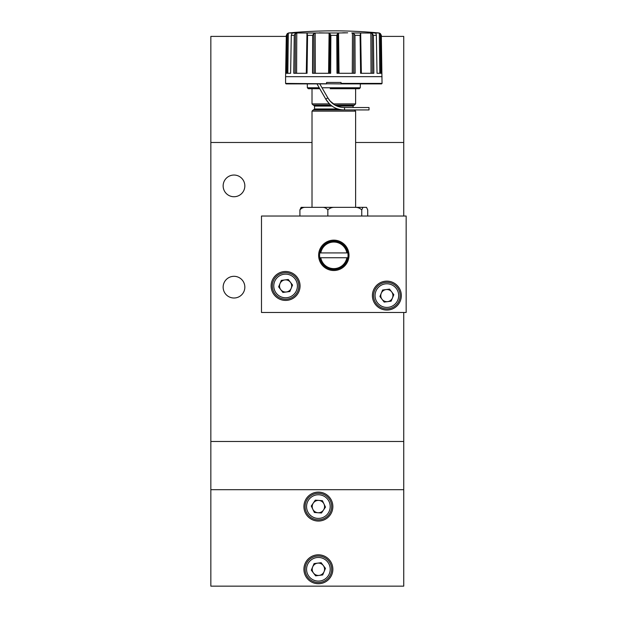 <?xml version="1.0" encoding="UTF-8"?>
<svg xmlns="http://www.w3.org/2000/svg" width="617" height="617" viewBox="0 0 617 617"><rect width="100%" height="100%" fill="white"/><g stroke="black" fill="none" stroke-linecap="round" stroke-linejoin="round"><path stroke-width="0.93" d="M318.387 554.806A14.469 14.469 0 0 0 303.919 569.275A14.469 14.469 0 0 0 318.387 583.736A14.469 14.469 0 0 0 332.856 569.275A14.469 14.469 0 0 0 318.387 554.806M318.387 492.111A14.469 14.469 0 0 0 303.919 506.58A14.469 14.469 0 0 0 318.387 521.049A14.469 14.469 0 0 0 332.856 506.58A14.469 14.469 0 0 0 318.387 492.111M403.742 586.15L403.742 489.705L210.844 489.705L210.844 586.15L403.742 586.15M233.997 276.308A10.851 10.851 0 0 0 223.146 287.16A10.851 10.851 0 0 0 233.997 298.011A10.851 10.851 0 0 0 244.841 287.16A10.851 10.851 0 0 0 233.997 276.308M233.997 175.043A10.851 10.851 0 0 0 223.146 185.887A10.851 10.851 0 0 0 233.997 196.738A10.851 10.851 0 0 0 244.841 185.887A10.851 10.851 0 0 0 233.997 175.043M210.844 489.705L210.844 441.479L403.742 441.479L210.844 441.479L210.844 142.488L312.017 142.488L210.844 142.488L210.844 36.395L286.296 36.395M403.742 489.705L403.742 312.48M403.742 216.027L403.742 142.488L355.616 142.488L403.742 142.488L403.742 36.395L381.337 36.395M284.799 279.933A6.077 6.077 0 0 0 280.774 289.651A6.077 6.077 0 0 0 291.209 288.286A6.077 6.077 0 0 0 284.799 279.933M297.841 291.039A13.258 13.258 0 0 1 280.511 298.204A13.258 13.258 0 0 1 273.346 280.874A13.258 13.258 0 0 1 290.676 273.709A13.258 13.258 0 0 1 297.841 291.039A13.258 13.258 0 0 0 290.676 273.709A13.258 13.258 0 0 0 273.346 280.874M282.902 292.435L278.637 286.866L281.321 280.388L288.278 279.478L292.551 285.039L289.859 291.525L282.902 292.435M386.072 289.574A6.077 6.077 0 0 0 382.039 299.299A6.077 6.077 0 0 0 392.474 297.926A6.077 6.077 0 0 0 386.072 289.574M399.114 300.68A13.258 13.258 0 0 1 381.784 307.852A13.258 13.258 0 0 1 374.612 290.522A13.258 13.258 0 0 1 391.942 283.35A13.258 13.258 0 0 1 399.114 300.68A13.258 13.258 0 0 0 391.942 283.35A13.258 13.258 0 0 0 374.612 290.522M384.175 302.083L379.91 296.515L382.594 290.029L389.551 289.118L393.823 294.687L391.132 301.165L384.175 302.083M347.841 252.924A14.23 14.23 0 0 1 347.841 257.744L346.862 257.744L347.841 257.744A14.23 14.23 0 0 1 319.799 257.744L346.862 257.744A13.258 13.258 0 0 1 320.778 257.744L319.799 257.744A14.23 14.23 0 0 1 333.82 241.108A14.23 14.23 0 0 1 347.841 252.924L320.778 252.924A13.258 13.258 0 0 1 346.862 252.924M320.778 252.924L319.799 252.924M333.82 270.524A15.194 15.194 0 0 1 318.627 255.33A15.194 15.194 0 0 1 333.82 240.144A15.194 15.194 0 0 1 349.006 255.33A15.194 15.194 0 0 1 333.82 270.524M386.867 281.136A14.469 14.469 0 0 0 372.398 295.597A14.469 14.469 0 0 0 386.867 310.066A14.469 14.469 0 0 0 401.328 295.597A14.469 14.469 0 0 0 386.867 281.136M285.594 271.488A14.469 14.469 0 0 0 271.125 285.956A14.469 14.469 0 0 0 285.594 300.425A14.469 14.469 0 0 0 300.063 285.956A14.469 14.469 0 0 0 285.594 271.488M326.586 83.411L326.586 82.447L341.054 82.447L341.054 83.897L285.594 83.411L285.594 76.678L382.039 76.647L285.594 76.678L286.311 35.339L285.756 73.284L290.615 73.284L291.286 35.339L292.219 32.979L288.802 32.979L306.78 32.979L307.567 35.339L312.657 35.339L312.534 73.284L330.65 73.284L330.866 35.146L329.085 33.056L319.429 32.832M361.068 73.284L360.382 33.573L360.59 73.284L373.856 73.284L373.408 35.339L376.347 35.339L376.023 33.573L375.09 32.848L379.316 33.056L380.35 33.573L381.321 35.339L382.039 83.411L341.054 83.411M377.08 32.848L376.169 32.801M338.17 73.284L337.63 33.573L339.049 32.979L347.664 32.817M360.382 33.573L360.86 32.979L370.856 33.056L372.205 33.573L373.408 35.339M345.412 32.786L342.666 32.809M341.054 83.897L381.561 83.897L382.039 83.411M330.218 88.717L359.31 88.717L355.616 88.717L355.616 103.911L333.303 103.911L335.208 105.114L330.218 101.149L327.843 97.879C331.73 104.258 337.298 107.474 344.548 107.528L344.548 109.934L369.02 109.934L369.02 107.528L344.548 107.528M295.319 73.284L295.427 33.573L294.247 35.1L293.777 73.284L307.042 73.284L307.567 35.339M354.413 109.934L355.616 111.145L312.017 111.145L313.228 109.934L344.548 109.934C336.388 109.88 330.126 106.263 325.753 99.09L328.853 103.224M299.916 216.027L299.916 209.888C301.489 208.083 303.363 207.235 305.531 207.351L355.616 207.351L355.616 111.145M330.913 105.114L313.228 105.114L312.017 103.911L329.54 103.911M355.616 103.911L354.413 105.114L335.208 105.114M327.843 209.888C326.277 208.083 324.403 207.243 322.228 207.351L334.669 207.351C332.031 207.235 329.756 208.083 327.843 209.888L327.843 216.027M299.916 209.888L301.119 207.351L305.531 207.351M361.747 216.027L361.747 209.888L362.95 207.351L366.521 207.351L367.717 209.888L367.717 216.027M361.747 209.888C359.842 208.083 357.567 207.243 354.929 207.351L362.95 207.351M319.22 87.768L307.359 87.768L308.323 88.717L319.768 88.717M316.984 83.897L325.753 99.09L327.843 97.879L319.768 83.897M376.347 35.339L377.026 73.284L381.877 73.284L381.229 35.339M337.63 33.573L336.759 35.339L336.99 73.284L355.107 73.284L354.968 35.146L353.78 33.573L351.79 32.979L360.86 32.979M286.851 73.284L287.291 33.573L286.404 35.339M287.291 33.573L288.802 32.979L286.311 35.339M295.427 33.573L297.448 32.979M314.099 73.284L313.852 33.573L312.657 35.339M313.852 33.573L315.842 32.979L339.049 32.979M285.594 83.411L286.08 83.897L326.586 83.897M379.316 33.056L379.81 73.284L377.026 73.284M381.8 73.284L381.429 47.17M360.644 73.284L360.251 48.566M373.732 73.284L373.547 47.177M337.09 73.284L336.836 48.542M354.976 73.284L355.014 47.177M312.757 73.284L312.68 35.1M312.657 73.284L312.611 48.535M330.542 73.284L330.805 47.177M293.985 73.284L294.247 35.1M293.893 73.284L294.07 48.535M306.988 73.284L307.405 47.17M290.615 73.284L287.823 73.284L288.316 33.056M285.833 73.284L286.18 48.542M406.156 312.48L406.156 216.027L261.485 216.027L261.485 312.48L406.156 312.48M317.601 563.151A6.17 6.17 0 0 0 313.475 573.008A6.17 6.17 0 0 0 324.079 571.658A6.17 6.17 0 0 0 317.601 563.151M330.619 574.396A13.258 13.258 0 0 1 313.266 581.507A13.258 13.258 0 0 1 306.155 564.146A13.258 13.258 0 0 1 323.509 557.043A13.258 13.258 0 0 1 330.619 574.396A13.258 13.258 0 0 0 323.509 557.043A13.258 13.258 0 0 0 306.155 564.146M323.948 503.904A6.17 6.17 0 0 0 313.282 503.102A6.17 6.17 0 0 0 317.925 512.735A6.17 6.17 0 0 0 323.948 503.904M317.4 519.807A13.258 13.258 0 0 1 305.16 505.593A13.258 13.258 0 0 1 319.375 493.353A13.258 13.258 0 0 1 331.614 507.567A13.258 13.258 0 0 1 317.4 519.807A13.258 13.258 0 0 0 331.614 507.567A13.258 13.258 0 0 0 319.375 493.353M311.276 506.048L315.295 500.156L322.398 500.688L325.491 507.112L321.48 513.005L314.369 512.472L311.276 506.048M314.068 563.599L311.315 570.177L315.634 575.846L322.706 574.944L325.46 568.373L321.141 562.696L314.068 563.599M274.681 281.429A11.816 11.816 0 0 0 281.067 296.87A11.816 11.816 0 0 0 296.507 290.484A11.816 11.816 0 0 0 290.121 275.043A11.816 11.816 0 0 0 274.681 281.429M375.954 291.077A11.816 11.816 0 0 0 382.339 306.51A11.816 11.816 0 0 0 397.78 300.124A11.816 11.816 0 0 0 391.386 284.684A11.816 11.816 0 0 0 375.954 291.077M370.185 32.979L375.421 32.979M378.83 32.979L379.139 32.979A483.443 483.443 0 0 0 288.501 32.979M322.005 87.768L360.274 87.768L359.31 88.717M330.882 35.339L336.759 35.339M291.286 35.339L294.224 35.339M338.155 108.97L314.531 108.97L314.531 106.078L332.201 106.078M337.221 106.078L353.109 106.078L354.073 105.114M354.976 35.339L360.066 35.339M306.78 32.979L315.842 32.979M381.237 35.709L381.761 73.284L381.221 35.146M380.782 73.284L380.35 33.573M373.416 35.709L373.671 73.284L373.393 35.146M372.321 73.284L372.205 33.573M371.033 73.284L370.856 33.056M361.346 73.284L360.667 33.056M360.683 73.284L360.073 35.154M354.983 35.709L354.906 73.284L354.968 35.146M353.533 73.284L353.78 33.573M352.284 73.284L352.469 33.056M339.049 73.284L338.548 33.056M337.16 73.284L336.766 35.154M330.874 35.709L330.488 73.284L330.866 35.146M329.47 73.284L330.002 33.573M328.591 73.284L329.085 33.056M315.349 73.284L315.164 33.056M307.559 35.747L307.567 35.146M306.564 73.284L307.251 33.573M306.294 73.284L306.973 33.056M296.6 73.284L296.777 33.056M285.887 73.284L286.419 35.154M307.49 564.709A11.816 11.816 0 0 0 313.822 580.173A11.816 11.816 0 0 0 329.285 573.833A11.816 11.816 0 0 0 322.953 558.377A11.816 11.816 0 0 0 307.49 564.709M319.267 494.795A11.816 11.816 0 0 0 306.603 505.701A11.816 11.816 0 0 0 317.5 518.365A11.816 11.816 0 0 0 330.164 507.459A11.816 11.816 0 0 0 319.267 494.795M307.359 87.768L307.297 83.897M314.531 106.078L313.567 105.114M353.109 107.528L353.109 106.078M314.531 108.97L313.567 109.934M312.017 88.717L312.017 103.911M312.017 111.145L312.017 207.351M360.274 87.768L360.343 83.897M379.139 32.979L381.321 35.339"/></g></svg>
